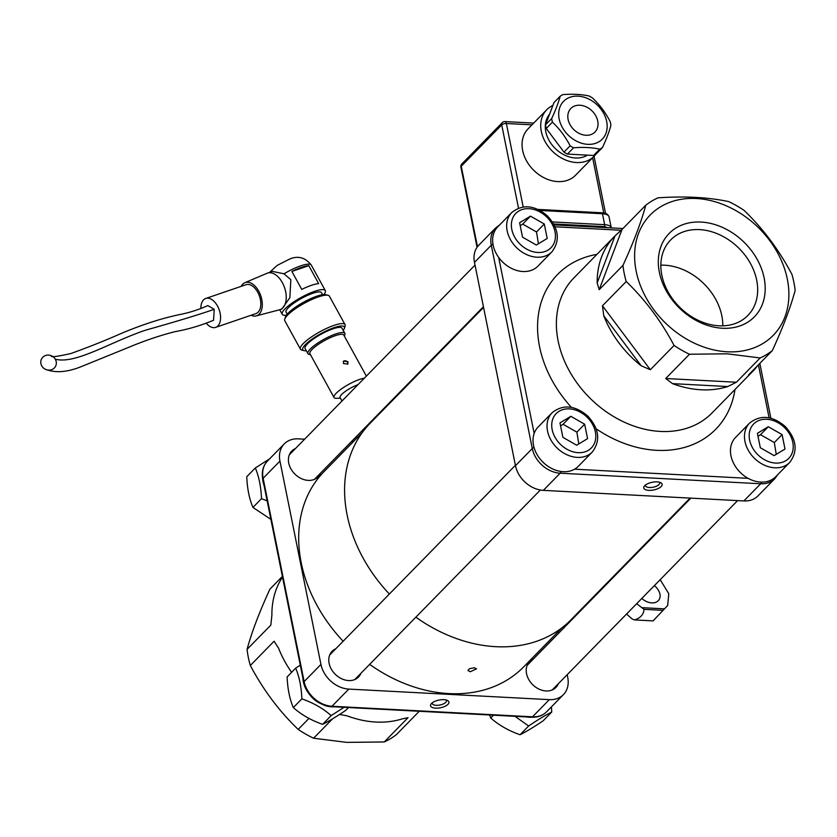 <?xml version="1.0" encoding="UTF-8"?>
<svg xmlns="http://www.w3.org/2000/svg" width="837" height="837" viewBox="0 0 837 837"><rect width="100%" height="100%" fill="white"/><g stroke="black" fill="none" stroke-linecap="round" stroke-linejoin="round"><path stroke-width="1.26" d="M757.788 365.466A96.59 74.744 -135.6 0 1 752.766 371.335A96.59 74.744 -135.6 0 1 752.484 371.628L752.934 370.425M760.174 357.964L736.414 382.237L665.718 378.512L689.479 354.239L727.071 353.81L760.174 357.964A96.59 74.744 44.4 0 0 772.321 350.63L748.56 374.903L752.484 371.628M727.771 386.548A96.59 74.744 -135.6 0 1 701.082 389.78A96.59 74.744 -135.6 0 1 672.509 383.639L727.771 386.548L736.414 382.237M665.718 378.512L672.509 383.639M674.078 345.451L650.318 369.724L602.462 305.798L626.222 281.525C645.191 299.751 661.146 321.063 674.078 345.451A96.59 74.744 44.4 0 0 689.479 354.239M641.184 365.769A96.59 74.744 -135.6 0 1 603.77 315.779L641.184 365.769L650.318 369.724M602.462 305.798L603.77 315.779M622.969 265.392L599.208 289.665L622.037 229.464L645.798 205.191C641.205 222.171 633.599 242.238 622.969 265.392A96.59 74.744 44.4 0 0 626.222 281.525M597.158 282.99A96.59 74.744 -135.6 0 1 614.724 236.201A96.59 74.744 -135.6 0 1 615.007 235.908L597.158 282.99L599.208 289.665M622.037 229.464L615.007 235.908M772.321 350.63C782.951 327.476 790.557 307.409 795.15 290.418A96.59 74.744 44.4 0 0 791.896 274.295C778.965 249.897 763.009 228.595 744.041 210.359A96.59 74.744 44.4 0 0 728.64 201.571C708.092 197.25 684.53 196.004 657.945 197.846A96.59 74.744 44.4 0 0 645.798 205.191M660.853 265.172A54.007 41.787 -135.6 0 1 664.704 265.214A54.007 41.787 -135.6 0 1 722.812 325.834M308.989 718.387L298.181 729.425C279.213 711.199 263.257 689.887 250.326 665.499L274.086 641.226L278.501 648.037A96.59 74.744 44.4 0 0 291.611 672.31M339.602 714.421L347.24 715.897A96.59 74.744 44.4 0 0 375.823 722.038A96.59 74.744 44.4 0 0 402.513 718.805L408.037 717.675L384.267 741.948L346.685 742.377L313.582 738.224A96.59 74.744 -135.6 0 1 298.181 729.425M313.582 738.224L332.582 718.816M419.264 711.272L396.424 734.604A96.59 74.744 -135.6 0 1 384.267 741.948M282.519 577.038A96.59 74.744 44.4 0 0 271.889 615.237L270.832 625.103L247.072 649.376C251.665 632.385 259.271 612.318 269.901 589.164L282.393 576.4M250.326 665.499A96.59 74.744 -135.6 0 1 247.072 649.376M470.31 671.724L467.946 670.563L469.431 668.742L474.202 667.759L476.546 668.826L470.31 671.724M561.815 627.907L523.617 666.922A139.622 108.046 -135.6 0 1 369.661 664.379M343.149 641.247A139.622 108.046 -135.6 0 1 324.076 471.587L362.275 432.562M340.418 398.182L336.401 398.297A19.314 4.447 -28.8 0 1 334.036 397.512A19.314 4.447 -28.8 0 1 334.612 395.158A19.314 4.447 -28.8 0 1 355.819 380.887A19.314 4.447 -28.8 0 1 364.294 378.23M366.365 376.116L343.777 335.062A19.314 4.447 151.2 0 0 341.852 334.287A19.314 4.447 151.2 0 0 331.703 337.06A19.314 4.447 151.2 0 0 318.719 344.122A19.314 4.447 151.2 0 0 310.496 351.331A19.314 4.447 151.2 0 0 309.931 353.695L334.036 397.512M347.899 361.636L347.889 363.99L343.432 363.54L343.505 361.082L347.899 361.636M310.381 354.522A21.071 4.844 -28.8 0 1 307.911 353.674A21.071 4.844 -28.8 0 1 308.529 351.101A21.071 4.844 -28.8 0 1 331.672 335.532A21.071 4.844 -28.8 0 1 344.844 333.356A21.071 4.844 -28.8 0 1 344.237 335.899M344.844 333.356L342.019 328.23A21.071 4.844 151.2 0 0 325.07 332.143A21.071 4.844 151.2 0 0 305.714 345.974A21.071 4.844 151.2 0 0 305.097 348.548L307.911 353.674M358.006 384.654A14.051 3.233 151.2 0 0 355.924 385.48A14.051 3.233 151.2 0 0 340.502 395.859A14.051 3.233 151.2 0 0 340.084 397.575L341.977 401.017M343.316 361.427A2.637 2.344 -146.4 0 1 347.648 364.294M356.405 436.495L357.137 437.814M355.463 439.519L354.731 438.201M352.984 442.051L352.733 440.252M367.527 425.133L369.012 424.443M368.05 424.61A22.829 5.252 -28.8 0 1 369.839 423.585M280.018 309.638L281.839 309.02L289.874 297.69L290.837 279.704L283.984 273.793L272.433 271.397L267.526 273.082A19.314 11.404 71.1 0 1 282.331 282.613A19.314 11.404 71.1 0 1 280.018 309.638A19.314 11.404 71.1 0 1 279.548 309.784L256.216 315.905A17.567 10.368 71.1 0 1 251.069 315.267M241.192 286.348A17.567 10.368 71.1 0 1 244.864 282.697A17.567 10.368 71.1 0 1 258.748 291.203A17.567 10.368 71.1 0 1 256.216 315.905M200.859 308.602A15.275 9.019 71.1 0 1 205.776 298.453L246.026 284.695A15.275 9.019 71.1 0 1 257.733 292.239A15.275 9.019 71.1 0 1 255.902 313.613L215.653 327.372A15.275 9.019 71.1 0 1 206.341 323.333M205.776 298.453A15.275 9.019 71.1 0 1 217.484 305.997A15.275 9.019 71.1 0 1 215.653 327.372M51.413 355.767C50.251 357.441 56.728 356.698 70.821 353.538C88.858 347.073 106.037 340.209 122.38 332.938C150.712 321.272 167.714 317.223 178.187 314.869C188.587 312.933 198.474 309.826 207.827 305.557L214.22 309.334L213.561 320.278C200.681 325.572 188.084 329.318 175.77 331.515C159.877 335.323 142.164 341.674 129.003 347.209L81.053 366.711C66.824 372.402 54.792 373.187 44.957 369.075A7.899 7.397 29.5 0 0 55.252 359.146A7.899 7.397 29.5 0 0 42.635 357.409A7.899 7.397 29.5 0 0 44.957 369.075M300.42 349.165L284.768 320.717A25.466 5.859 -28.8 0 1 284.737 319.159A25.466 5.859 -28.8 0 1 318.363 296.915A25.466 5.859 -28.8 0 1 328.094 295.304A25.466 5.859 -28.8 0 1 329.391 296.162L345.043 324.62A25.466 5.859 151.2 0 0 334.015 325.363A25.466 5.859 151.2 0 0 310.307 337.74A25.466 5.859 151.2 0 0 300.42 349.165A25.466 5.859 151.2 0 0 301.718 350.033L303.998 350.619A23.708 5.451 -28.8 0 1 309.993 340.638A23.708 5.451 -28.8 0 1 334.057 327.654A23.708 5.451 -28.8 0 1 344.363 328.418A23.708 5.451 -28.8 0 1 343.222 330.416M322.569 294.708L321.481 292.72A20.193 4.645 151.2 0 0 312.735 293.306A20.193 4.645 151.2 0 0 293.923 303.12A20.193 4.645 151.2 0 0 286.087 312.191L287.185 314.178M323.877 294.572A24.587 5.66 151.2 0 0 325.321 290.596A24.587 5.66 151.2 0 0 314.681 291.318A24.587 5.66 151.2 0 0 291.778 303.266A24.587 5.66 151.2 0 0 282.236 314.304A24.587 5.66 151.2 0 0 286.369 315.204M308.79 265.664L318.677 283.638A24.587 5.66 151.2 0 0 311.385 285.333A24.587 5.66 151.2 0 0 301.759 289.414L291.872 271.45L308.79 265.664A24.587 5.66 -28.8 0 0 301.498 267.369A24.587 5.66 -28.8 0 0 291.872 271.45M244.864 282.697L267.066 273.26A19.314 11.404 71.1 0 1 267.526 273.082M306.3 350.734A23.708 5.451 -28.8 0 1 303.998 350.619M344.363 328.418L345.074 326.179A25.466 5.859 151.2 0 0 345.043 324.62M328.094 295.304L325.813 294.708A23.708 5.451 151.2 0 0 316.763 296.214A23.708 5.451 151.2 0 0 285.448 316.92L284.737 319.159M526.379 716.922A26.868 20.789 44.4 0 0 531.976 717.215M551.416 706.899L551.75 712.025C545.64 715.06 537.929 719.715 528.628 725.993L514.964 716.315M489.593 714.986L490.744 718.01C498.925 725.208 508.697 730.785 520.07 734.74C526.18 731.705 533.891 727.05 543.192 720.772L551.75 712.025M493.506 715.185L490.744 718.01M528.628 725.993L520.07 734.74M789.73 462.422L775.721 476.724A28.102 21.741 -135.6 0 1 748.111 478.335A28.102 21.741 -135.6 0 1 730.963 455.767A28.102 21.741 -135.6 0 1 735.566 437.416L749.575 423.103A28.102 21.741 44.4 0 0 744.972 441.465A28.102 21.741 44.4 0 0 774.696 467.789A28.102 21.741 44.4 0 0 789.73 462.422C798.163 451.122 796.667 439.143 785.232 426.483C772.394 415.644 760.498 414.514 749.575 423.103M782.093 434.602L785.001 449.05L774.12 455.621L760.32 447.743L757.412 433.304L768.293 426.724L782.093 434.602L774.309 442.553L760.509 434.675L758.019 436.328M760.509 434.675L768.293 426.724M776.255 454.334L774.309 442.553M537.919 266.145A28.102 21.741 -135.6 0 1 498.685 257.461A28.102 21.741 -135.6 0 1 493.16 245.189A28.102 21.741 -135.6 0 1 497.764 226.827L511.763 212.525A28.102 21.741 44.4 0 0 507.17 230.876A28.102 21.741 44.4 0 0 536.894 257.2A28.102 21.741 44.4 0 0 551.928 251.832L537.919 266.145M592.293 452.022L578.283 466.324A28.102 21.741 -135.6 0 1 574.569 469.191A28.102 21.741 -135.6 0 1 533.525 445.368A28.102 21.741 -135.6 0 1 534.163 433.42A28.102 21.741 -135.6 0 1 538.128 427.016L552.127 412.704A28.102 21.741 44.4 0 0 547.534 431.065A28.102 21.741 44.4 0 0 577.258 457.389A28.102 21.741 44.4 0 0 592.293 452.022C600.725 440.722 599.229 428.732 587.794 416.073C574.946 405.244 563.06 404.114 552.127 412.704M302.879 678.001A26.868 20.789 44.4 0 0 307.681 692.042M323.856 705.141A26.868 20.789 44.4 0 0 334.518 706.815M344.07 707.317L331.18 715.593C323.009 708.384 313.226 702.808 301.864 698.864C301.393 686.999 299.332 676.767 295.681 668.156L300.284 665.112M295.681 668.156L287.112 676.903C287.593 688.767 289.654 699 293.306 707.6C301.487 714.808 311.259 720.385 322.622 724.34C328.742 721.306 336.453 716.65 345.754 710.362L348.506 707.547M301.864 698.864L293.306 707.6M331.18 715.593L322.622 724.34M584.655 424.202L587.564 438.64L576.683 445.221L562.882 437.343L559.974 422.894L570.855 416.324L584.655 424.202L576.871 432.143L563.071 424.275L560.581 425.918M563.071 424.275L570.855 416.324M578.806 443.934L576.871 432.143M567.193 674.685L567.737 677.415A26.345 20.381 -135.6 0 1 563.427 694.616A26.345 20.381 -135.6 0 1 549.334 699.648L348.809 689.092A26.345 20.381 -135.6 0 1 320.937 664.411L279.945 461.103A26.345 20.381 -135.6 0 1 284.256 443.892A26.345 20.381 -135.6 0 1 298.349 438.86L304.616 439.184M351.362 441.654L352.932 441.737M558.446 631.339L558.792 633.044M360.893 673.325A18.445 14.271 -135.6 0 1 358.477 677.049A18.445 14.271 -135.6 0 1 348.61 680.565A18.445 14.271 -135.6 0 1 331.316 669.14A18.445 14.271 -135.6 0 1 332.122 651.249A18.445 14.271 -135.6 0 1 335.794 648.748M320.529 473.135A18.445 14.271 -135.6 0 1 318.112 476.86A18.445 14.271 -135.6 0 1 308.246 480.386A18.445 14.271 -135.6 0 1 290.952 468.961A18.445 14.271 -135.6 0 1 291.768 451.059A18.445 14.271 -135.6 0 1 295.43 448.569M558.342 683.724A18.445 14.271 -135.6 0 1 555.925 687.449A18.445 14.271 -135.6 0 1 546.059 690.964A18.445 14.271 -135.6 0 1 528.754 679.539A18.445 14.271 -135.6 0 1 529.57 661.648A18.445 14.271 -135.6 0 1 533.242 659.148M443.882 699.669A9.364 3.913 168.6 0 0 431.222 703.781A9.364 3.913 168.6 0 0 440.503 707.746A9.364 3.913 168.6 0 0 447.533 700.496A9.364 3.913 168.6 0 0 443.882 699.669M446.184 700.004A7.261 3.034 -11.4 0 1 446.466 700.6A7.261 3.034 -11.4 0 1 443.348 703.927A7.261 3.034 -11.4 0 1 436.14 705.319A7.261 3.034 -11.4 0 1 432.237 703.467A7.261 3.034 -11.4 0 1 432.269 702.808M727.207 351.781A86.054 66.594 -135.6 0 1 638.568 233.387A86.054 66.594 -135.6 0 1 769.485 240.282A86.054 66.594 -135.6 0 1 727.207 351.781M499.574 224.975L495.598 227.999L478.795 245.168A26.345 20.381 44.4 0 0 474.485 262.379L515.477 465.696A26.345 20.381 44.4 0 0 543.339 490.367L743.873 500.934A26.345 20.381 44.4 0 0 757.966 495.902L774.769 478.733A26.345 20.381 44.4 0 1 760.676 483.765L743.873 500.934M722.457 328.25A59.626 46.14 44.4 0 0 751.752 250.995A59.626 46.14 44.4 0 0 661.052 246.214A59.626 46.14 44.4 0 0 722.457 328.25M699.565 229.61A54.007 41.787 -135.6 0 1 750.234 263.08A54.007 41.787 -135.6 0 1 747.859 315.476A54.007 41.787 -135.6 0 1 718.962 325.792A54.007 41.787 -135.6 0 1 668.303 292.322A54.007 41.787 -135.6 0 1 670.678 239.916A54.007 41.787 -135.6 0 1 699.565 229.61M648.79 490.356A9.364 3.913 168.6 0 0 659.765 487.668A9.364 3.913 168.6 0 0 660.738 482.698A9.364 3.913 168.6 0 0 652.169 482.279A9.364 3.913 168.6 0 0 644.438 485.994A9.364 3.913 168.6 0 0 648.79 490.356M659.389 482.206A7.261 3.034 -11.4 0 1 659.682 482.803A7.261 3.034 -11.4 0 1 656.564 486.13A7.261 3.034 -11.4 0 1 649.345 487.521A7.261 3.034 -11.4 0 1 645.453 485.669A7.261 3.034 -11.4 0 1 645.484 485.01M415.863 617.172A140.501 108.726 44.4 0 0 495.755 646.677A140.501 108.726 44.4 0 0 570.928 619.851L690.106 498.099M483.556 307.409L370.132 423.281A140.501 108.726 44.4 0 0 389.362 594.04M553.655 223.96L602.274 226.524A14.051 5.869 -11.4 0 1 607.369 227.591A14.051 5.869 -11.4 0 1 607.62 227.706M538.442 243.745L536.507 231.964L522.707 224.096L520.216 225.739M536.318 245.032L522.518 237.164L519.61 222.715L530.491 216.145L544.291 224.013L547.199 238.461L536.318 245.032M536.507 231.964L544.291 224.013M522.707 224.096L530.491 216.145M267.16 500.871L261.5 498.674C261.029 486.82 258.968 476.588 255.316 467.977L269.598 458.864M255.316 467.977L246.758 476.724C247.229 488.578 249.29 498.81 252.941 507.421L270.895 519.369M261.5 498.674L252.941 507.421M262.504 477.456A26.868 20.789 44.4 0 0 264 485.178M596.017 154.039A33.198 25.685 -135.6 0 1 594.197 156.184L575.521 175.257A33.198 25.685 -135.6 0 1 533.828 170.392A33.198 25.685 -135.6 0 1 528.084 128.825L546.76 109.741A33.198 25.685 -135.6 0 1 552.88 105.472M594.197 156.184A33.198 25.685 -135.6 0 1 552.504 151.319A33.198 25.685 -135.6 0 1 546.76 109.741M587.407 155.148A28.102 21.741 -135.6 0 1 554.01 147.218A28.102 21.741 -135.6 0 1 549.553 114.24M606.679 121.501A27.046 20.925 -135.6 0 1 575.249 140.48A27.046 20.925 -135.6 0 1 566.837 98.766A27.046 20.925 -135.6 0 1 606.679 121.501M597.733 121.03A16.855 13.047 -135.6 0 1 594.971 132.037A16.855 13.047 -135.6 0 1 573.795 129.568A16.855 13.047 -135.6 0 1 570.876 108.454A16.855 13.047 -135.6 0 1 586.277 106.895A16.855 13.047 -135.6 0 1 597.733 121.03M551.688 118.561L545.525 124.849L553.979 102.553L560.141 96.265C558.53 102.459 555.716 109.888 551.688 118.561A33.365 25.821 44.4 0 0 552.42 122.16C559.534 128.814 565.435 136.713 570.143 145.837A33.365 25.821 44.4 0 0 573.575 147.793C583.515 147.019 592.24 147.479 599.752 149.174A33.365 25.821 44.4 0 0 602.473 147.532C606.501 138.869 609.315 131.44 610.926 125.247A33.365 25.821 44.4 0 0 610.612 123.447A33.365 25.821 44.4 0 0 610.194 121.637C605.496 112.514 599.595 104.625 592.47 97.96A33.365 25.821 44.4 0 0 589.039 96.004C581.516 94.309 572.79 93.849 562.862 94.623A33.365 25.821 44.4 0 0 560.141 96.265M570.143 145.837L563.981 152.135L546.258 128.459A33.365 25.821 -135.6 0 1 545.525 124.849M546.258 128.459L552.42 122.16M599.752 149.174L593.59 155.473L567.413 154.092A33.365 25.821 -135.6 0 1 563.981 152.135M567.413 154.092L573.575 147.793M602.473 147.532L596.31 153.83A33.365 25.821 -135.6 0 1 593.59 155.473M660.194 579.675L668.784 593.757L667.685 605.465L653.069 620.897L667.685 605.465M615.017 575.615L614.787 575.05M626.568 614.023L632.102 618.951L634.572 619.924C640.493 618.02 643.643 614.494 644.04 609.346L636.675 603.697M625.773 564.63L625.019 564.588M662.538 610.319L644.04 609.346M653.069 620.897L634.572 619.924M664.452 608.844L642.199 607.672M654.346 585.649A15.809 15.809 0 0 1 659.2 591.832A12.524 8.841 -144.3 0 1 655.748 602.316A12.524 8.841 -144.3 0 1 641.833 598.434M752.766 371.335L711.994 412.986A96.59 74.744 -135.6 0 1 660.309 431.432A96.59 74.744 -135.6 0 1 569.694 371.576A96.59 74.744 -135.6 0 1 573.941 277.853L614.724 236.201M283.984 273.793A24.587 5.66 -28.8 0 1 300.671 265.863A24.587 5.66 -28.8 0 1 311.322 265.141L325.321 290.596M214.22 309.334C198.369 314.817 175.624 321.732 145.973 330.06C111.53 341.37 75.393 364.775 55.252 359.146M775.627 463.07A24.587 19.031 -135.6 0 1 750.297 429.245A24.587 19.031 -135.6 0 1 787.701 431.212A24.587 19.031 -135.6 0 1 775.627 463.07M758.416 364.838L769.098 417.82M555.036 226.785L621.085 230.259M534.163 433.42L498.685 257.461M748.111 478.335L574.569 469.191M596.927 254.375A110.641 85.615 44.4 0 0 571.441 407.378M596.122 428.774A110.641 85.615 44.4 0 0 734.98 389.508M578.179 452.671A24.587 19.031 -135.6 0 1 552.859 418.835A24.587 19.031 -135.6 0 1 590.263 420.812A24.587 19.031 -135.6 0 1 578.179 452.671M320.937 664.411L304.134 681.58L263.132 478.272L279.945 461.103M563.427 694.616L546.624 711.785A26.345 20.381 -135.6 0 1 532.52 716.817L331.996 706.261A26.345 20.381 -135.6 0 1 304.134 681.58A3.515 1.465 168.6 0 0 303.768 682.437L262.776 479.13A3.515 1.465 -11.4 0 1 263.132 478.272A26.345 20.381 -135.6 0 1 267.453 461.061L284.256 443.892M549.334 699.648L532.52 716.817A3.515 1.674 93 0 1 531.704 717.204C537.699 717.466 542.669 715.666 546.624 711.785M303.768 682.437C307.87 696.52 317.014 704.587 331.18 706.637A3.515 1.674 93 0 0 331.996 706.261L348.809 689.092M495.598 227.999A26.345 20.381 44.4 0 0 491.288 245.21L532.28 448.527L515.477 465.696M474.485 262.379L491.288 245.21A3.515 1.465 168.6 0 1 492.983 244.237M534.048 447.523A3.515 1.465 -11.4 0 0 532.28 448.527A26.345 20.381 44.4 0 0 560.152 473.198A3.515 1.674 -87 0 0 560.999 471.472M543.339 490.367L560.152 473.198L760.676 483.765A3.515 1.674 -87 0 0 761.503 482.122M602.452 227.434L602.274 226.524M537.814 252.481A24.587 19.031 -135.6 0 1 512.495 218.656A24.587 19.031 -135.6 0 1 549.899 220.623A24.587 19.031 -135.6 0 1 537.814 252.481M523.188 206.948L506.364 123.499L531.976 124.849M592.638 157.774L603.77 213.006M477.477 246.695L461.26 166.26L501.719 124.922L518.501 208.131M461.836 163.968A3.515 3.515 0 0 0 460.905 167.118A3.515 1.465 -11.4 0 1 461.26 166.26A3.515 2.72 -135.6 0 1 461.836 163.968L502.294 122.631A3.515 2.72 44.4 0 0 501.719 124.922A3.515 1.465 -11.4 0 1 506.364 123.499A3.515 1.674 -87 0 0 504.993 121.585A3.515 3.515 0 0 0 502.294 122.631M540.053 210.453L602.452 213.738A1.758 0.837 -87 0 0 601.761 212.776C605.695 212.87 608.122 214.23 609.054 216.877A12.293 5.137 -11.4 0 0 602.452 213.738L604.659 224.682L552.43 221.931M611.272 227.905L611.261 227.821A12.293 5.137 168.6 0 0 604.659 224.682A1.758 0.837 93 0 1 604.408 226.754M660.634 580.407L659.535 580.344M279.725 309.732L282.236 314.304M311.322 265.141C305.411 257.587 298.275 255.526 289.905 258.926L277.235 265.371L269.598 272.37M690.86 498.141L527.153 665.373M737.606 500.599L552.253 689.939M515.393 465.288L329.715 654.973M540.346 490.022L354.804 679.539M262.776 479.13C261.426 471.932 262.985 465.906 267.453 461.061M331.18 706.637L531.704 717.204M759.829 363.394L770.887 418.228M777.719 474.694L774.769 478.733M554.146 224.891L622.958 228.522M551.928 251.832C560.361 240.533 558.865 228.553 547.429 215.894C534.581 205.055 522.696 203.935 511.763 212.525M475.029 265.109L289.351 454.784M483.43 306.75L314.45 479.36M460.905 167.118L477.069 247.271M594.05 156.331L605.569 213.477M504.993 121.585L533.692 123.091M601.761 212.776L538.003 209.417M611.261 227.821L609.054 216.877"/></g></svg>
